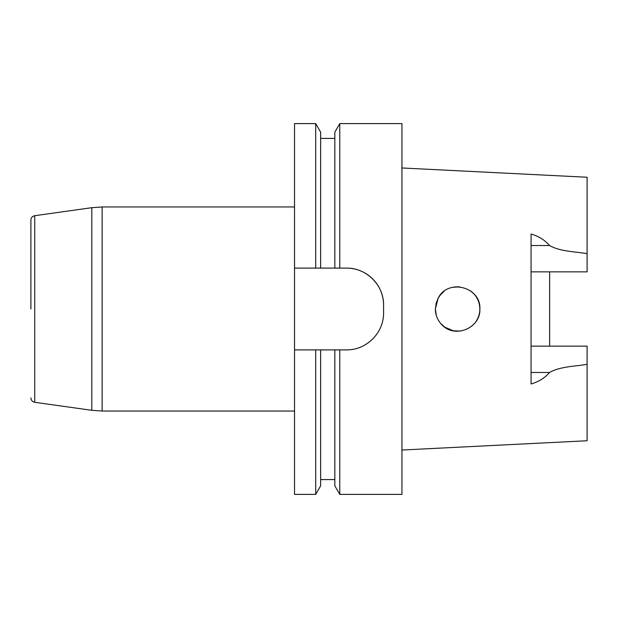 <?xml version="1.0" encoding="UTF-8"?>
<svg xmlns="http://www.w3.org/2000/svg" width="618" height="618" viewBox="0 0 618 618"><rect width="100%" height="100%" fill="white"/><g stroke="black" fill="none" stroke-linecap="round" stroke-linejoin="round"><path stroke-width="0.93" d="M315.713 494.392L320.642 485.848L320.642 349.896L315.713 349.896L315.713 494.392L294.531 494.392L294.531 268.104L320.642 268.104L320.642 132.152L315.713 123.608L315.713 268.104L339.769 268.104L339.769 123.608L401.947 123.608L401.947 494.392L339.769 494.392L339.769 349.896L334.832 349.896L334.832 485.848L339.769 494.392M346.474 268.104A37.103 37.103 0 0 1 383.577 305.215C383.925 285.23 366.497 267.779 346.474 268.104L334.832 268.104L334.832 132.152L339.769 123.608M442.264 325.13C437.76 320.672 435.458 315.296 435.342 309L438.17 298.17C447.787 278.278 481.067 286.814 479.869 309C480.812 327.872 455.157 338.757 442.264 325.13M436.308 302.581L435.381 309L436.362 315.62M454.168 287.007L458.842 286.775M471.356 291.503L473.828 293.759M474.446 323.554L471.526 326.366M460.402 331.078L453.179 330.808M444.852 327.239L440.48 323.222M444.666 327.107L453.512 330.869M474.454 323.554C478.062 319.236 479.862 314.284 479.862 308.691M479.854 308.274C479.583 302.758 477.606 297.946 473.913 293.844M440.178 295.149L438.177 298.17L436.076 303.423M479.869 308.722L479.514 305.083M474.045 293.99L470.414 290.8M459.722 286.845L452.755 287.285M444.11 291.302L440.001 295.373M549.626 346.142L549.626 271.858M401.947 450.028L587.1 440.75L587.1 346.142L531.071 346.142M401.947 167.972L587.1 177.25L587.1 271.858L531.071 271.858M587.1 364.326C574.616 366.505 560.541 366.335 549.541 372.469C544.852 377.938 538.695 381.769 531.071 383.971L531.071 234.029C538.695 236.231 544.852 240.062 549.541 245.531L531.071 245.531M294.531 349.896L346.474 349.896C366.482 350.228 383.917 332.793 383.577 312.785L383.577 305.215M294.531 268.104L294.531 123.608L315.713 123.608M587.1 253.674C574.616 251.495 560.541 251.665 549.541 245.531M30.9 309L30.9 220.116L30.9 309M549.541 372.469L531.071 372.469M91.804 207.687L34.732 215.705L34.732 402.295L91.804 410.313L91.804 207.687L102.132 206.96L102.132 411.04L91.804 410.313M320.642 138.409L334.832 138.409M320.642 479.591L334.832 479.591M294.531 206.96L102.132 206.96M294.531 411.04L102.132 411.04M34.732 402.295C32.36 401.777 31.085 400.302 30.9 397.884M34.732 215.705C32.36 216.223 31.085 217.698 30.9 220.116"/></g></svg>
